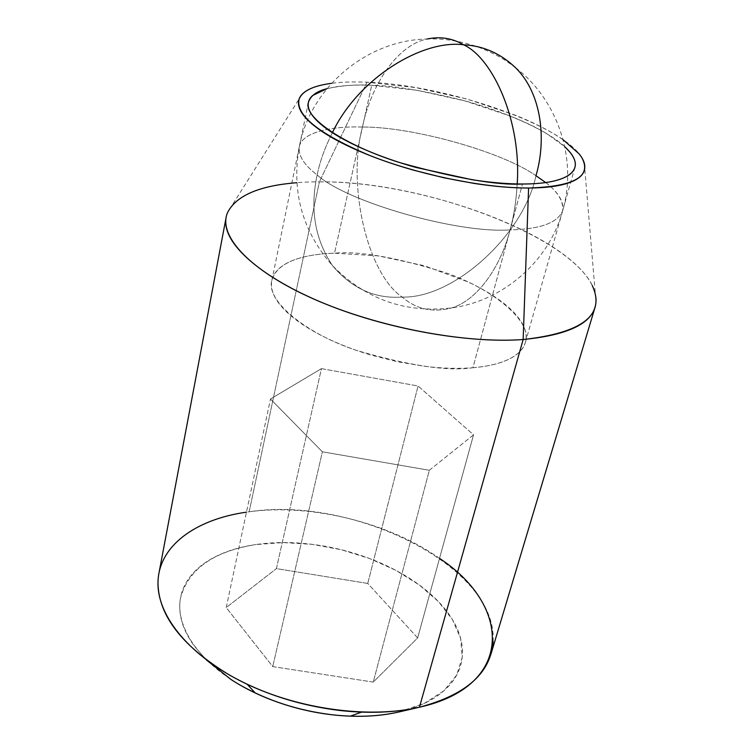 <?xml version="1.0" encoding="UTF-8"?>
<svg xmlns="http://www.w3.org/2000/svg" width="754" height="754" viewBox="0 0 754 754"><rect width="100%" height="100%" fill="white"/><g stroke="black" fill="none" stroke-linecap="round" stroke-linejoin="round"><path stroke-width="0.57" stroke-dasharray="3.77 2.83" d="M402.127 297.057C453.833 298.725 523.644 234.805 535.971 175.71C523.644 234.805 453.833 298.725 402.127 297.057C375.143 299.008 351.958 288.575 332.58 265.757C314.946 239.527 309.809 209.254 317.151 174.937C304.088 164.994 298.132 155.626 299.281 146.813C301.704 132.487 331.015 125.965 362.467 127.04C346.897 184.278 366.878 273.155 402.127 297.057C416.321 309.291 432.89 312.901 451.834 307.877C432.89 312.901 416.321 309.291 402.127 297.057C366.878 273.155 346.897 184.278 362.467 127.04C412.099 126.615 501.9 151.62 535.971 175.71C546.669 139.556 541.74 93.194 515.444 67.624C557.875 99.839 577.847 159.443 562.578 210.997C557.498 222.93 540.005 229.225 510.1 229.885C500.769 266.605 477.687 300.083 451.834 307.877C477.687 300.083 500.769 266.605 510.1 229.885C457.678 233.787 346.095 201.733 317.151 174.937C309.809 209.254 314.946 239.527 332.58 265.757C351.958 288.575 375.143 299.008 402.127 297.057M545.679 182.553C558.61 192.458 564.246 201.94 562.578 210.997C564.001 199.386 555.133 187.623 535.971 175.71C501.9 151.62 412.099 126.615 362.467 127.04C331.015 125.965 301.704 132.487 299.281 146.813C298.132 155.626 304.088 164.994 317.151 174.937C319.95 161.328 325.012 147.247 332.354 132.704C325.012 147.247 319.95 161.328 317.151 174.937C346.095 201.733 457.678 233.787 510.1 229.885C540.005 229.225 557.498 222.93 562.578 210.997C548.978 261.261 503.191 301.016 451.834 307.877C405.511 313.447 365.765 299.404 332.58 265.757C302.42 231.403 291.317 191.752 299.281 146.813C310.403 86.936 367.471 40 427.018 39.029C396.18 45.457 370.431 87.002 362.467 127.04C370.431 87.002 396.18 45.457 427.018 39.029C443.635 38.266 460.882 41.018 478.771 47.266C499.327 55.513 505.736 60.518 515.444 67.624M517.187 183.957C516.254 200.809 513.889 216.115 510.1 229.885C513.889 216.115 516.254 200.809 517.187 183.957M564.821 146.738C545.934 129.123 500.779 110.254 461.693 100.018C422.014 90.357 392.023 85.456 371.713 85.306C357.556 84.702 345.351 85.259 335.106 86.955L326.878 88.727C341.364 85.475 356.312 84.335 371.713 85.306L334.522 253.193C311.459 253.862 277.519 259.018 271.836 280.497C265.625 300.083 304.428 333.061 356.444 350.374C409.507 365.794 448.338 371.581 472.937 367.716L522.475 184.014L472.937 367.716C494.511 366.02 520.185 359.356 525.425 342.316C532.88 322.731 495.878 290.497 447.056 273.202C397.104 257.491 359.592 250.818 334.522 253.193L371.713 85.306L417.075 90.273L465.341 101.008L510.665 116.182C524.803 121.846 537.027 127.794 547.347 134.014L564.812 146.728M592.276 285.568C567.074 233.599 421.024 180.828 319.394 181.865L366.972 82.205C445.934 84.778 563.54 124.9 582.041 158.076M493.107 641.484C497.725 566.546 352.947 495.51 249.15 511.787L319.394 181.865C429.893 180.281 591.947 243.966 595.999 298.113M398.772 712.002L424.389 703.341L443.955 690.739L456.67 675.094L462.221 657.394L460.685 638.619L452.532 619.731L438.432 601.598L419.262 584.944L395.991 570.42L369.667 558.554L341.364 549.751L312.203 544.35L283.325 542.569L255.87 544.548C271.412 542.286 287.755 541.956 304.918 543.559C322.062 545.161 338.989 548.554 355.69 553.747C372.401 558.931 387.876 565.632 402.136 573.822C416.406 582.022 428.508 591.287 438.432 601.598C448.366 611.928 455.303 622.681 459.243 633.878C463.182 645.094 463.54 655.942 460.345 666.442C457.103 676.951 450.223 686.206 439.686 694.208C429.083 702.21 415.445 708.138 398.772 712.002M157.982 583.473C157.85 545.547 196.822 518.441 249.15 511.787C310.855 503.37 388.772 522.437 439.535 558.384M563.172 139.792L554.473 134.174C543.398 127.539 530.307 121.196 515.199 115.155L466.849 98.991L415.397 87.539L366.972 82.205C353.532 81.62 341.713 81.988 331.515 83.326M206.36 659.92L194.57 646.414C185.852 634.538 180.979 622.851 179.942 611.353C178.943 599.892 181.535 589.477 187.708 580.128C193.891 570.806 202.911 563.115 214.767 557.036C226.615 550.976 240.309 546.81 255.87 544.548C213.354 551.428 188.217 569.298 180.46 598.167C175.362 626.009 197.661 660.711 240.649 685.377M272.741 666.602L373.249 682.097L417.65 637.912L367.745 583.445L276.407 568.61L226.228 607.573L272.741 666.602L373.249 682.097L429.337 470.279L322.382 451.806L272.741 666.602L322.382 451.806L270.469 399.017L226.228 607.573L272.741 666.602M225.87 224.569C222.93 197.133 263.41 181.601 319.394 181.865L249.15 511.787M366.972 82.205L319.394 181.865M226.228 607.573L270.469 399.017L321.44 368.631L276.407 568.61L226.228 607.573M276.407 568.61L321.44 368.631L418.065 385.991L367.745 583.445L276.407 568.61M367.745 583.445L418.065 385.991L473.54 434.832L417.65 637.912L367.745 583.445M417.65 637.912L473.54 434.832L429.337 470.279L373.249 682.097L417.65 637.912M429.337 470.279L473.54 434.832L418.065 385.991L321.44 368.631L270.469 399.017L322.382 451.806L429.337 470.279M472.937 367.716C487.461 366.491 499.205 363.777 508.168 359.554C517.065 355.332 522.663 350.063 524.963 343.749C527.225 337.443 526.273 330.638 522.126 323.343C517.97 316.067 511.137 308.838 501.627 301.657C492.117 294.484 480.713 287.811 467.405 281.657L424.483 265.776L378.301 255.87L334.522 253.193C320.799 253.589 308.895 255.304 298.82 258.339C288.735 261.393 281.327 265.644 276.586 271.101C271.855 276.577 270.384 282.938 272.185 290.196C274.022 297.462 279.253 305.097 287.887 313.08C296.567 321.081 308.122 328.753 322.533 336.096C337.01 343.428 353.136 349.743 370.911 355.03L397.631 361.797L424.361 366.246C442.164 368.433 458.357 368.923 472.937 367.716M271.836 280.497L308.245 103.157M584.303 163.269L595.311 293.796M301.958 94.448L232.119 205.258M525.425 342.316L574.859 167.586"/><path stroke-width="1.13" d="M515.444 67.624C500.505 53.421 483.239 45.806 463.625 44.797C483.239 45.806 500.505 53.421 515.444 67.624C541.74 93.194 546.669 139.556 535.971 175.71L545.679 182.553M463.625 44.797C493.286 58.407 521.636 122.044 517.187 183.957C521.636 122.044 493.286 58.407 463.625 44.797C452.325 38.162 440.119 36.239 427.018 39.029C440.119 36.239 452.325 38.162 463.625 44.797C422.796 39.302 358.612 77.653 332.354 132.704C358.612 77.653 422.796 39.302 463.625 44.797M564.821 146.738C573.294 154.815 576.659 161.705 574.906 167.407C570.787 180.451 544.718 184.07 522.475 184.014C497.235 185.465 456.538 178.387 400.383 162.789C345.2 145.748 303.014 117.304 308.395 102.44C310.525 95.796 316.68 91.234 326.868 88.736L312.797 95.419C308.188 99.377 307.029 104.25 309.291 110.037C311.609 115.843 317.472 122.157 326.887 128.991C336.369 135.833 348.829 142.619 364.257 149.33C379.743 156.05 396.896 162.072 415.718 167.397L471.976 179.706C490.609 182.581 507.442 184.014 522.475 184.014C537.442 183.985 549.402 182.6 558.356 179.848C567.253 177.096 572.644 173.316 574.539 168.5C576.395 163.693 574.916 158.293 570.09 152.317L564.812 146.728M582.041 158.076C591.843 176.606 574.03 186.587 528.592 188.019L523.144 339.526C582.672 332.863 605.716 314.87 592.276 285.568M595.999 298.113C597.366 320.808 573.078 334.616 523.144 339.526L419.441 707.224C466.406 694.754 490.958 672.841 493.107 641.484M439.535 558.384C511.532 605.537 514.614 686.083 419.441 707.224L398.772 712.002C382.033 715.829 363.626 717.101 343.551 715.81C323.447 714.472 303.551 710.626 283.853 704.274C264.183 697.893 246.567 689.627 230.997 679.486L206.36 659.92M331.515 83.326L327.736 83.883C316.699 85.683 308.659 88.67 303.626 92.865C298.593 97.068 297.236 102.271 299.564 108.453C301.93 114.674 308.141 121.451 318.179 128.793C328.301 136.154 341.647 143.448 358.225 150.696C374.879 157.944 393.343 164.438 413.635 170.187L444.031 177.803L474.266 183.448C494.341 186.53 512.456 188.057 528.592 188.019C544.661 187.953 557.46 186.427 566.989 183.448C576.452 180.451 582.145 176.351 584.067 171.167C585.952 165.974 584.265 160.178 578.997 153.759L563.172 139.792M240.649 685.377C268.16 700.852 298.584 710.645 331.93 714.745C356.322 717.469 378.602 716.554 398.772 712.002L419.441 707.224C395.454 712.643 368.781 713.718 339.423 710.438C299.253 705.452 262.665 693.699 229.64 675.16C182.609 646.574 158.726 616.018 157.982 583.473M246.473 512.164C195.446 519.346 157.812 546.254 157.982 583.549C157.831 616.781 190.262 656.536 244.494 682.983C298.688 709.391 369.149 718.845 419.441 707.224L523.144 339.526C469.403 343.485 390.761 329.884 328.801 305.313C266.756 280.705 228.123 248.537 225.87 224.569M296.812 182.704C258.876 185.729 235.729 195.823 227.388 212.986C217.981 235.813 249.649 270.629 313.447 298.895C377.075 327.151 464.737 343.909 523.144 339.526L528.592 188.019C484.275 188.198 418.743 174.881 369.799 155.494C319.196 134.155 295.615 115.39 299.055 99.217C302.128 91.347 312.344 86.135 329.724 83.581M308.245 103.157L308.395 102.44M595.076 307.227L490.911 654.255M255.238 692.973L247.142 684.246M350.337 716.159L361.543 712.134M226.143 217.284L158.924 573.323"/></g></svg>
